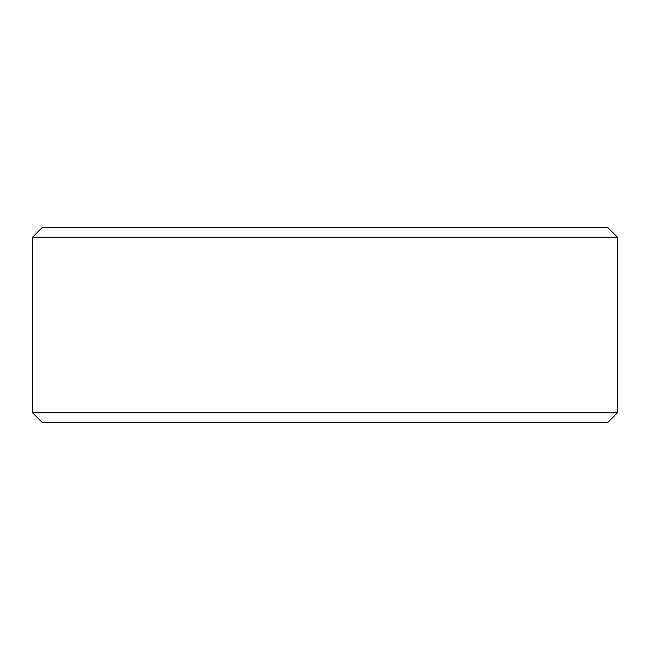 <?xml version="1.0" encoding="UTF-8"?>
<svg xmlns="http://www.w3.org/2000/svg" width="650" height="650" viewBox="0 0 650 650"><rect width="100%" height="100%" fill="white"/><g stroke="black" fill="none" stroke-linecap="round" stroke-linejoin="round"><path stroke-width="0.97" d="M617.5 237.25L32.5 237.25L32.5 412.75L617.5 412.75L617.5 237.25L607.75 227.5L42.25 227.5L32.5 237.25M32.5 412.75L42.25 422.5L607.75 422.5L617.5 412.75"/></g></svg>
